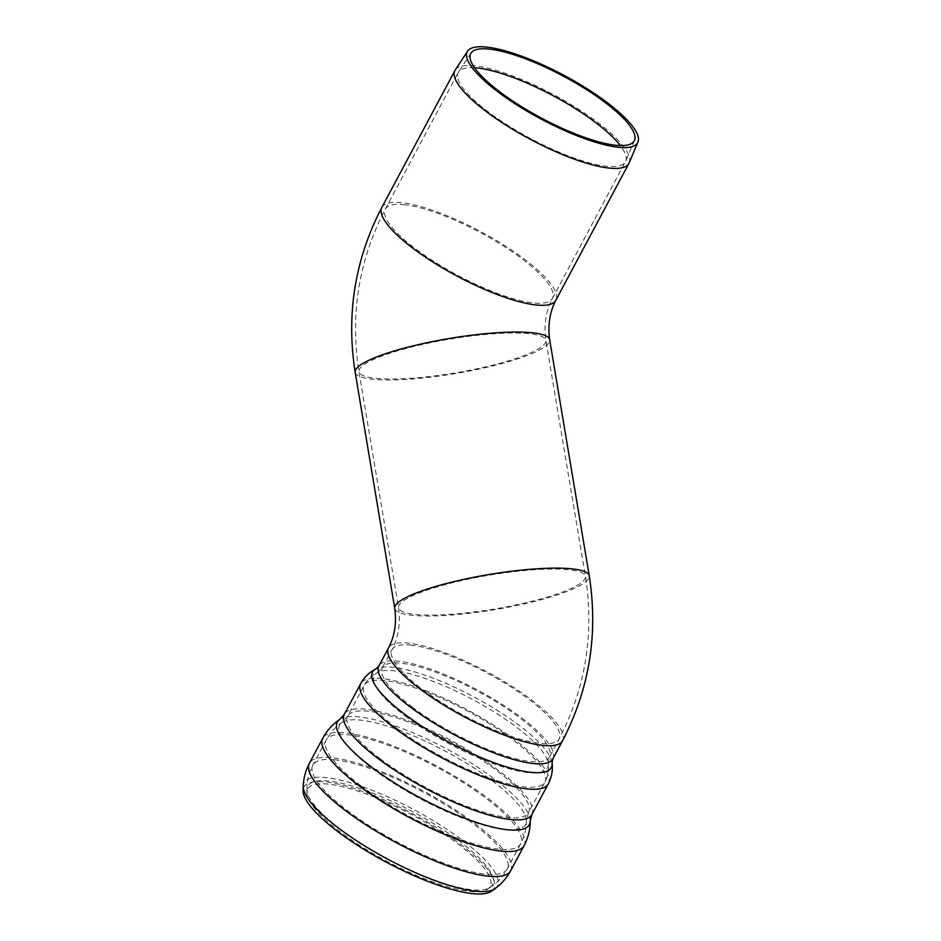 <?xml version="1.0" encoding="UTF-8"?>
<svg xmlns="http://www.w3.org/2000/svg" width="941" height="941" viewBox="0 0 941 941"><rect width="100%" height="100%" fill="white"/><g stroke="black" fill="none" stroke-linecap="round" stroke-linejoin="round"><path stroke-width="0.71" stroke-dasharray="4.71 3.53" d="M474.558 67.74A94.747 24.207 28.1 0 0 458.549 71.998A94.747 24.207 28.1 0 0 458.267 72.481A94.747 24.207 28.1 0 0 530.442 138.456A94.747 24.207 28.1 0 0 625.412 161.723A94.747 24.207 28.1 0 0 625.659 161.217A94.747 24.207 28.1 0 0 620.295 145.561M629.153 162.875A98.605 25.195 28.1 0 0 576.304 107.768A98.605 25.195 28.1 0 0 474.335 65.788A98.605 25.195 28.1 0 0 455.232 70.01M340.701 829.339A104.745 26.76 28.1 0 0 489.873 887.575A104.745 26.76 28.1 0 0 490.367 887.245A104.745 26.76 28.1 0 0 442.94 829.586A104.745 26.76 28.1 0 0 328.444 781.018A104.745 26.76 28.1 0 0 306.989 789.323A104.745 26.76 28.1 0 0 306.978 789.922A104.745 26.76 28.1 0 0 340.701 829.339M328.068 784.076A103.439 26.419 28.1 0 0 306.872 792.275A103.439 26.419 28.1 0 0 386.516 861.062A103.439 26.419 28.1 0 0 487.979 888.974A103.439 26.419 28.1 0 0 441.141 832.032A103.439 26.419 28.1 0 0 328.068 784.076M491.649 891.092A107.709 27.512 28.1 0 0 442.882 831.797A107.709 27.512 28.1 0 0 325.139 781.853A107.709 27.512 28.1 0 0 303.073 790.393M403.912 204.656A94.747 24.207 -151.9 0 1 502.765 245.566A94.747 24.207 -151.9 0 1 552.414 298.45A94.747 24.207 -151.9 0 1 533.77 302.99A94.747 24.207 -151.9 0 1 434.907 262.092A94.747 24.207 -151.9 0 1 385.257 209.208A94.747 24.207 -151.9 0 1 403.912 204.656M381.846 207.385A98.605 25.195 -151.9 0 1 401.254 202.656A98.605 25.195 -151.9 0 1 504.153 245.225A98.605 25.195 -151.9 0 1 555.825 300.273M410.641 645.103A94.747 24.207 -151.9 0 1 509.504 686.013A94.747 24.207 -151.9 0 1 559.154 738.897A94.747 24.207 -151.9 0 1 464.172 715.619A94.747 24.207 -151.9 0 1 391.997 649.643A94.747 24.207 -151.9 0 1 410.641 645.103M415.569 614.449A94.747 17.114 170.5 0 0 521.573 603.734A94.747 17.114 170.5 0 0 585.431 576.41A94.747 17.114 170.5 0 0 568.411 569.705A94.747 17.114 170.5 0 0 462.407 580.421A94.747 17.114 170.5 0 0 398.549 607.733A94.747 17.114 170.5 0 0 415.569 614.449M528.842 333.655A94.747 17.114 170.5 0 0 422.838 344.359A94.747 17.114 170.5 0 0 358.98 371.683A94.747 17.114 170.5 0 0 455.256 372.907A94.747 17.114 170.5 0 0 545.862 340.36A94.747 17.114 170.5 0 0 528.842 333.655M562.565 740.72A98.605 25.195 28.1 0 0 510.881 685.671A98.605 25.195 28.1 0 0 407.994 643.103A98.605 25.195 28.1 0 0 388.586 647.82M394.738 608.38A98.605 17.808 170.5 0 0 412.452 615.355A98.605 17.808 170.5 0 0 522.784 604.216A98.605 17.808 170.5 0 0 589.242 575.774M355.169 372.318A98.605 17.808 170.5 0 0 455.362 373.589A98.605 17.808 170.5 0 0 549.673 339.725M334.525 759.775A110.215 28.148 28.1 0 0 312.835 765.057A110.215 28.148 28.1 0 0 347.429 810.624A110.215 28.148 28.1 0 0 445.669 863.885A110.215 28.148 28.1 0 0 507.281 868.884A110.215 28.148 28.1 0 0 449.527 807.354A110.215 28.148 28.1 0 0 334.525 759.775M360.779 785.617A110.215 28.148 28.1 0 0 459.02 838.878A110.215 28.148 28.1 0 0 520.632 843.877A110.215 28.148 28.1 0 0 462.878 782.347A110.215 28.148 28.1 0 0 347.876 734.768A110.215 28.148 28.1 0 0 326.186 740.049A110.215 28.148 28.1 0 0 360.779 785.617M372.671 768.738A105.404 26.924 28.1 0 0 472.429 821.716A105.404 26.924 28.1 0 0 526.407 820.834A105.404 26.924 28.1 0 0 445.246 751.059A105.404 26.924 28.1 0 0 342.124 722.429A105.404 26.924 28.1 0 0 372.671 768.738M379.905 758.47A102.475 26.172 28.1 0 0 471.265 807.99A102.475 26.172 28.1 0 0 528.536 812.636A102.475 26.172 28.1 0 0 474.84 755.435A102.475 26.172 28.1 0 0 367.919 711.196A102.475 26.172 28.1 0 0 347.747 716.101A102.475 26.172 28.1 0 0 379.905 758.47M396.255 727.84A102.475 26.172 28.1 0 0 487.614 777.372A102.475 26.172 28.1 0 0 544.898 782.018A102.475 26.172 28.1 0 0 491.19 724.805A102.475 26.172 28.1 0 0 384.269 680.566A102.475 26.172 28.1 0 0 364.096 685.471A102.475 26.172 28.1 0 0 396.255 727.84M405.195 716.019A98.111 25.066 28.1 0 0 499.883 765.939A98.111 25.066 28.1 0 0 548.203 763.127A98.111 25.066 28.1 0 0 472.747 699.563A98.111 25.066 28.1 0 0 377.953 672.227A98.111 25.066 28.1 0 0 405.195 716.019M412.064 706.914A94.747 24.207 28.1 0 0 496.53 752.706A94.747 24.207 28.1 0 0 549.485 756.999A94.747 24.207 28.1 0 0 499.836 704.103A94.747 24.207 28.1 0 0 400.984 663.205A94.747 24.207 28.1 0 0 382.328 667.745A94.747 24.207 28.1 0 0 412.064 706.914M495.037 888.633A109.544 27.983 28.1 0 0 445.422 828.339A109.544 27.983 28.1 0 0 325.68 777.537A109.544 27.983 28.1 0 0 303.237 786.229M510.692 870.696A114.073 29.136 28.1 0 0 450.915 807.013A114.073 29.136 28.1 0 0 331.879 757.764A114.073 29.136 28.1 0 0 309.424 763.233M524.043 845.7A114.073 29.136 28.1 0 0 464.266 782.018A114.073 29.136 28.1 0 0 345.229 732.768A114.073 29.136 28.1 0 0 322.775 738.238M530.277 820.846A108.85 27.807 28.1 0 0 446.457 748.789A108.85 27.807 28.1 0 0 339.96 719.23M531.947 814.459A106.345 27.16 28.1 0 0 476.228 755.094A106.345 27.16 28.1 0 0 365.261 709.185A106.345 27.16 28.1 0 0 344.335 714.278M548.309 783.829A106.345 27.16 28.1 0 0 492.578 724.464A106.345 27.16 28.1 0 0 381.611 678.555A106.345 27.16 28.1 0 0 360.685 683.66M552.038 762.622A101.299 25.878 28.1 0 0 474.123 696.975A101.299 25.878 28.1 0 0 376.235 668.757M552.896 758.822A98.605 25.195 28.1 0 0 501.224 703.774A98.605 25.195 28.1 0 0 398.325 661.194A98.605 25.195 28.1 0 0 378.917 665.922M489.873 887.575C497.224 882.917 503.023 876.683 507.281 868.884L520.632 843.877C524.455 836.584 526.384 828.903 526.407 820.834L528.536 812.636L544.898 782.018C548.015 775.807 549.121 769.515 548.203 763.127L549.485 756.999L559.154 738.897C585.655 687.812 594.418 633.646 585.431 576.41L545.862 340.36C543.733 324.951 545.909 310.977 552.414 298.45L625.412 161.723M306.978 789.922C306.766 781.218 308.719 772.937 312.835 765.057L326.186 740.049C330.126 732.816 335.431 726.946 342.124 722.429L347.747 716.101L364.096 685.471C367.519 679.426 372.142 675.015 377.953 672.227L382.328 667.745L391.997 649.643C398.49 637.128 400.678 623.154 398.549 607.733L358.98 371.683C349.993 314.447 358.756 260.292 385.257 209.208L458.267 72.481M470.994 53.037L458.549 71.998M634.493 140.338L625.659 161.217M487.979 888.974L490.367 887.245M306.872 792.275L306.989 789.323"/><path stroke-width="1.41" d="M620.295 145.561A94.747 24.207 28.1 0 0 476.911 67.94A94.747 24.207 28.1 0 0 474.558 67.74M488.955 49.061A92.7 23.678 -151.9 0 1 584.808 88.536A92.7 23.678 -151.9 0 1 634.493 140.338A92.7 23.678 -151.9 0 1 541.334 118.06A92.7 23.678 -151.9 0 1 470.994 53.037A92.7 23.678 -151.9 0 1 488.955 49.061M467.583 51.19L455.232 70.01A98.605 25.195 28.1 0 0 454.926 70.516A98.605 25.195 28.1 0 0 530.054 139.174A98.605 25.195 28.1 0 0 628.906 163.405A98.605 25.195 28.1 0 0 629.153 162.875L637.927 142.15A96.582 24.666 28.1 0 0 586.161 88.172A96.582 24.666 28.1 0 0 486.297 47.05A96.582 24.666 28.1 0 0 467.583 51.19A96.582 24.666 28.1 0 0 540.863 118.931A96.582 24.666 28.1 0 0 637.927 142.15M303.237 786.229L303.073 790.393A107.709 27.512 28.1 0 0 385.998 862.027A107.709 27.512 28.1 0 0 491.649 891.092L495.037 888.633A109.544 27.983 28.1 0 1 338.501 828.08A109.544 27.983 28.1 0 1 303.237 786.229C303.543 778.148 305.602 770.491 309.424 763.233A114.073 29.136 28.1 0 0 345.229 810.401A114.073 29.136 28.1 0 0 446.928 865.532A114.073 29.136 28.1 0 0 510.692 870.696C506.787 877.918 501.565 883.893 495.037 888.633M378.917 665.922L376.235 668.757A101.299 25.878 28.1 0 0 404.371 713.972A101.299 25.878 28.1 0 0 502.141 765.527A101.299 25.878 28.1 0 0 552.038 762.622L552.896 758.822A98.605 25.195 28.1 0 1 497.777 754.353A98.605 25.195 28.1 0 1 409.864 706.691A98.605 25.195 28.1 0 1 378.917 665.922L388.586 647.82A98.605 25.195 28.1 0 0 463.713 716.489A98.605 25.195 28.1 0 0 562.565 740.72C589.478 688.847 598.37 633.869 589.242 575.774A98.605 17.808 170.5 0 0 571.528 568.799A98.605 17.808 170.5 0 0 461.196 579.938A98.605 17.808 170.5 0 0 394.738 608.38L355.169 372.318A98.605 17.808 170.5 0 1 421.627 343.888A98.605 17.808 170.5 0 1 531.959 332.738A98.605 17.808 170.5 0 1 549.673 339.725C547.697 325.127 549.744 311.977 555.825 300.273A98.605 25.195 -151.9 0 1 536.417 305.002A98.605 25.195 -151.9 0 1 433.53 262.433A98.605 25.195 -151.9 0 1 381.846 207.385L454.926 70.516M309.424 763.233L322.775 738.238A114.073 29.136 28.1 0 0 358.58 785.394A114.073 29.136 28.1 0 0 460.278 840.525A114.073 29.136 28.1 0 0 524.043 845.7L510.692 870.696M530.277 820.846L531.947 814.459A106.345 27.16 28.1 0 1 472.511 809.636A106.345 27.16 28.1 0 1 377.706 758.246A106.345 27.16 28.1 0 1 344.335 714.278L339.96 719.23A108.85 27.807 28.1 0 0 371.507 767.056A108.85 27.807 28.1 0 0 474.523 821.764A108.85 27.807 28.1 0 0 530.277 820.846C530.242 829.562 528.16 837.843 524.043 845.7M344.335 714.278L360.685 683.66A106.345 27.16 28.1 0 0 394.056 727.616A106.345 27.16 28.1 0 0 488.861 779.019A106.345 27.16 28.1 0 0 548.309 783.829L531.947 814.459M555.825 300.273L628.906 163.405M388.586 647.82C394.667 636.116 396.714 622.977 394.738 608.38M549.673 339.725L589.242 575.774M355.169 372.318C346.041 314.223 354.933 259.245 381.846 207.385M339.96 719.23C332.738 724.1 327.009 730.439 322.775 738.238M552.038 762.622C553.061 769.82 551.814 776.89 548.309 783.829M376.235 668.757C369.684 671.909 364.508 676.885 360.685 683.66M552.896 758.822L562.565 740.72"/></g></svg>
